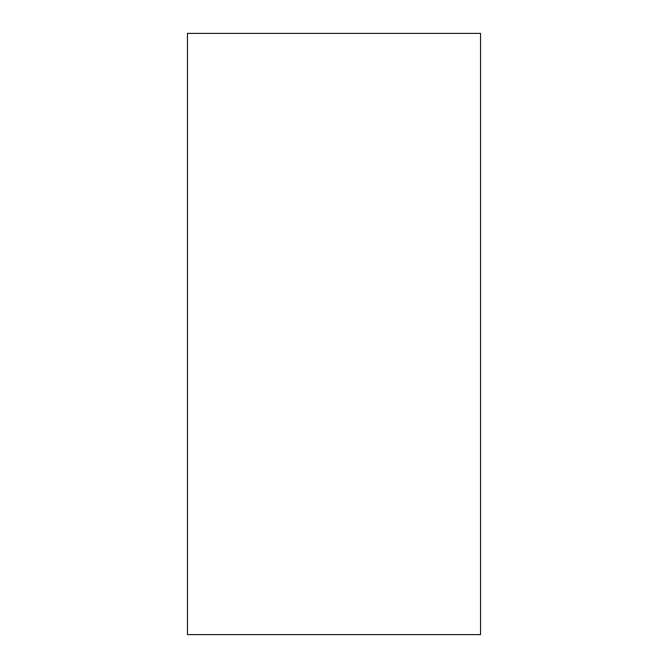 <?xml version="1.0" encoding="UTF-8"?>
<svg xmlns="http://www.w3.org/2000/svg" width="668" height="668" viewBox="0 0 668 668"><rect width="100%" height="100%" fill="white"/><g stroke="black" fill="none" stroke-linecap="round" stroke-linejoin="round"><path stroke-width="1" d="M187.457 634.6L187.457 33.4L480.542 33.4L480.542 634.6L187.457 634.6"/></g></svg>
